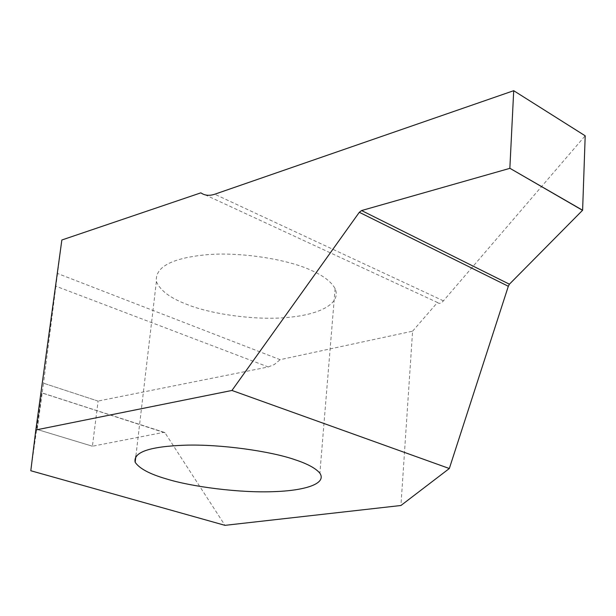 <?xml version="1.0" encoding="UTF-8"?>
<svg xmlns="http://www.w3.org/2000/svg" width="616" height="616" viewBox="0 0 616 616"><rect width="100%" height="100%" fill="white"/><g stroke="black" fill="none" stroke-linecap="round" stroke-linejoin="round"><path stroke-width="0.46" stroke-dasharray="3.08 2.31" d="M185.77 303.95C210.064 314.168 256.749 320.828 289.204 317.279C319.103 314.514 341.649 303.742 335.104 288.611C331.316 281.789 323.415 275.729 311.403 270.424C288.796 259.59 240.363 251.497 205.544 254.832C171.317 258.296 154.924 267.19 156.372 281.52C160.091 290.344 169.885 297.821 185.77 303.95M61.854 239.994L57.565 273.496L280.111 359.667L412.589 331.185L400.939 505.497M412.589 331.185L437.468 302.487L200.862 192.846M165.026 432.832L163.902 432.324L92.439 446.223L37.183 429.468L92.439 446.223L37.183 429.468L41.842 392.839L165.026 432.832L224.979 525.34M37.191 429.437L43.513 383.198L98.09 401.101L92.415 446.184M98.09 401.101L43.513 383.198M57.565 273.496L55.894 286.201L268.26 366.967L98.121 401.047M268.26 366.967L274.343 364.495L280.111 359.667M41.803 393.07L30.8 470.74M55.894 286.201L43.52 383.137M437.468 302.487C439.1 304.042 441.087 303.488 443.428 300.839L585.162 135.79M163.902 432.324L41.834 392.923M443.428 300.839L214.738 194.225M335.104 288.611L319.881 473.203M164.734 432.509L41.842 392.839M156.372 281.52L135.882 456.056"/><path stroke-width="0.92" d="M166.312 478.886C191.738 486.833 240.017 493.031 273.358 491.66C304.081 490.736 327.065 483.999 319.881 473.203C315.785 468.306 307.446 463.794 294.864 459.675C271.179 451.328 220.79 444.02 184.908 445.199C149.665 446.485 133.087 452.167 135.158 462.239C139.339 468.537 149.726 474.081 166.312 478.886M35.836 429.968L61.854 239.994L200.862 192.846C204.72 195.557 209.348 196.011 214.738 194.225L513.706 90.698L509.856 168.268L582.613 210.233L509.401 284.199L508.323 286.278L449.326 468.514L400.939 505.497L224.979 525.34L30.8 470.74L35.836 429.968L231.947 390.459L359.313 212.297L361.584 210.549L509.401 284.199M585.2 135.82L513.706 90.698L585.2 135.805L582.613 210.233M582.567 210.349L509.856 168.268M509.778 168.368L361.584 210.549M449.326 468.514L231.947 390.459M508.323 286.278L359.313 212.297M585.2 135.805L513.706 90.698M135.882 456.056L135.158 462.239"/></g></svg>
